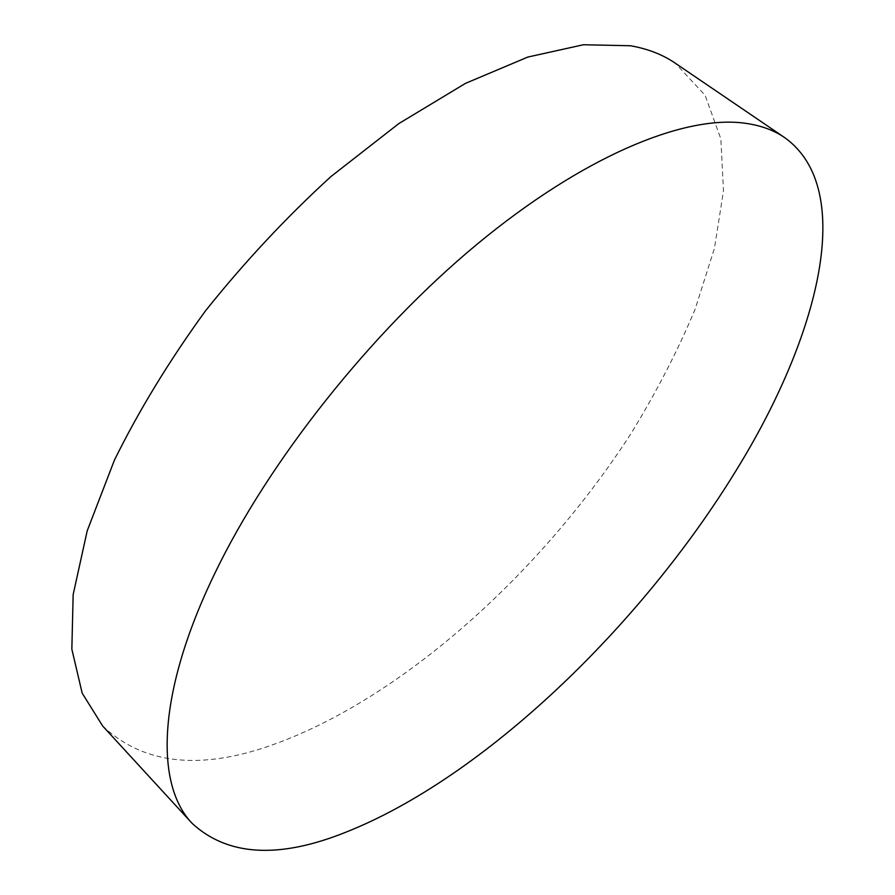 <?xml version="1.0" encoding="UTF-8"?>
<svg xmlns="http://www.w3.org/2000/svg" width="895" height="895" viewBox="0 0 895 895"><rect width="100%" height="100%" fill="white"/><g stroke="black" fill="none" stroke-linecap="round" stroke-linejoin="round"><path stroke-width="0.67" stroke-dasharray="4.47 3.36" d="M102.645 725.979C141.846 762.898 195.681 770.147 264.115 747.728C395.97 704.152 539.439 575.597 631.221 433.202C656.46 392.032 677.75 350.695 695.124 309.2L714.434 248.362L723.496 190.803L720.844 138.848L705.115 95.273L675.255 63.176"/><path stroke-width="1.34" d="M736.07 470.569C818.545 337.191 857.074 189.315 784.646 137.595C773.437 129.898 759.687 125.043 743.398 123.018C682.818 115.544 583.193 156.379 476.901 244.357C370.798 332.302 268.534 461.451 214.621 573.784C156.48 693.983 155.159 784.926 192.168 823.411C227.777 856.123 279.039 859.043 345.929 832.171C483.747 777.542 640.731 626.176 736.07 470.569M784.646 137.595L675.255 63.176C662.781 54.629 647.868 48.822 630.516 45.757L583.417 44.75L527.826 57.056L465.467 83.38L398.79 123.611L330.904 176.583C286.076 217.541 244.212 262.358 205.335 311.046C169.189 360.864 138.87 410.581 114.392 460.209L87.195 530.858L73.155 594.604L71.846 649.177L82.183 693.178L102.645 725.979L192.168 823.411"/></g></svg>
